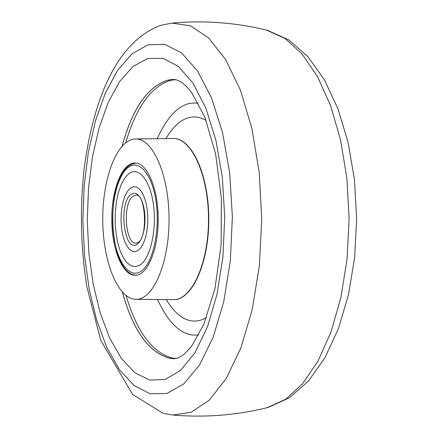 <?xml version="1.0" encoding="UTF-8"?>
<svg xmlns="http://www.w3.org/2000/svg" width="438" height="438" viewBox="0 0 438 438"><rect width="100%" height="100%" fill="white"/><g stroke="black" fill="none" stroke-linecap="round" stroke-linejoin="round"><path stroke-width="0.66" d="M147.798 44.862L164.622 44.276L181.513 52.878L197.5 70.885L211.521 97.871L222.553 132.626L229.715 173.169L232.386 216.865L230.339 260.714L223.758 301.7L213.207 337.134L199.536 364.969L183.774 383.912L166.966 393.466L150.097 393.784L134.023 385.539L119.437 369.732L106.867 347.569L96.705 320.326L89.21 289.294L84.567 255.732L82.864 220.889L84.14 185.986L88.367 152.238L95.462 120.883L105.268 93.184L117.526 70.441L131.876 53.929L147.798 44.862M147.601 58.506L163.073 58.298L178.54 66.521L193.12 83.324L205.865 108.235L215.857 140.122L222.329 177.187L224.743 217.062L222.898 257.073L216.947 294.533L207.393 327.033L194.981 352.71L180.609 370.356L165.225 379.456L149.719 380.08L134.888 372.787L121.375 358.443L109.692 338.125L100.22 313.006L93.223 284.273L88.876 253.137L87.282 220.768L88.476 188.335L92.434 157.018L99.065 127.984L108.202 102.432L119.607 81.567L132.9 66.56L147.601 58.506M122.103 146.117C132.265 108.766 147.496 86.768 167.792 80.121L173.322 79.377M173.93 358.738L169.665 358.289C148.761 352.453 133.015 330.427 122.416 292.223M198.261 102.963L190.497 103.22C178.009 105.585 166.916 117.406 157.204 138.671M157.554 299.515C167.666 321.355 179.175 333.187 192.09 335.01L198.759 335.043M122.454 292.266C133.048 330.416 148.783 352.404 169.665 358.229L175.233 358.678M174.631 79.431L167.792 80.181C147.518 86.817 132.303 108.777 122.142 146.073M134.652 299.225C116.951 297.353 102.897 260.292 102.76 220.007C102.393 179.728 115.966 141.994 133.617 139.153L135.512 138.983C152.687 138.008 169.063 174.85 169.046 219.066C169.254 263.287 153.037 300.194 135.862 299.296L134.652 299.225M158.162 218.48C158.206 188.592 147.157 162.892 135.337 163.084C122.355 162.005 111.367 189.796 111.832 219.756C111.756 249.326 122.777 276.301 135.577 275.201C147.579 275.371 158.616 248.811 158.162 218.48M135.512 138.983L173.481 138.452C191.559 138.337 208.526 175.14 208.51 218.984C208.718 262.822 191.904 299.701 173.831 299.663L135.862 299.296M139.799 265.171L135.424 266.693L131.044 265.817L126.878 262.641L123.127 257.363L119.952 250.273L117.499 241.727L115.878 232.14L115.145 221.962L115.336 211.653L116.442 201.683L118.424 192.517L121.189 184.584L124.622 178.277L128.569 173.924C138.397 165.794 150.382 180.04 153.535 205.329C156.842 230.519 150.097 259.017 139.799 265.171L135.424 266.693L131.044 265.817L126.878 262.641L123.127 257.363L119.952 250.273L117.499 241.727L115.878 232.14L115.145 221.962L115.336 211.653L116.442 201.683L118.424 192.517L121.189 184.584L124.622 178.277L128.569 173.924C138.397 165.794 150.382 180.04 153.535 205.329C156.842 230.519 150.097 259.017 139.799 265.171M130.321 188.148L127.6 191.077L125.23 195.364L123.308 200.796L121.934 207.103L121.162 213.974L121.025 221.086L121.54 228.11L122.667 234.713L124.37 240.577L126.566 245.417L129.155 248.987L132.019 251.094L135.013 251.62L137.992 250.514L140.806 247.809L143.303 243.621L145.35 238.152L146.834 231.68L147.672 224.541L147.82 217.111L147.267 209.797L146.04 202.975L144.217 197.012L141.896 192.211L139.196 188.811L136.267 186.966L133.256 186.747L130.321 188.148L127.6 191.077L125.23 195.364L123.308 200.796L121.934 207.103L121.162 213.974L121.025 221.086L121.54 228.11L122.667 234.713L124.37 240.577L126.566 245.417L129.155 248.987L132.019 251.094L135.013 251.62L137.992 250.514L140.806 247.809L143.303 243.621L145.35 238.152L146.834 231.68L147.672 224.541L147.82 217.111L147.267 209.797L146.04 202.975L144.217 197.012L141.896 192.211L139.196 188.811L136.267 186.966L133.256 186.747L130.321 188.148M267.087 407.701L285.779 399.182L302.713 383.622L318.076 360.967L331.062 331.862L340.928 297.38L347.077 259.039L349.113 218.677L346.901 178.332L340.589 140.018L330.57 105.58L317.462 76.524L302.001 53.94L285.001 38.451L266.271 30.014M162.936 413.215L132.561 394.43L100.707 340.244L86.79 286.441C80.696 247.607 79.82 208.313 84.156 168.553C93.064 101.183 115.824 42.262 160.401 25.459L171.91 23.083L190.322 25.776L208.543 37.86L225.57 59.437L240.347 89.971L251.839 128.181L259.17 172.024L261.749 218.869L259.373 265.718L252.228 309.595L240.905 347.854L226.26 378.454L209.326 400.108L191.16 412.262L172.758 415.038L163.648 413.412M175.72 79.601L170.634 80.324C151.011 86.598 136.059 107.392 125.777 142.706M126.111 295.617C136.82 331.763 152.287 352.585 172.506 358.07L176.322 358.503M206.566 317.55C201.529 320.441 196.673 321.552 191.992 320.89C182.898 319.888 174.324 312.792 166.265 299.603M165.914 138.55C173.612 125.788 181.836 118.703 190.59 117.291C195.562 116.333 200.746 117.373 206.139 120.423M173.974 299.658L174.116 299.652C192.2 299.691 209.014 262.816 208.806 218.984C208.822 175.145 191.849 138.342 173.766 138.463L173.623 138.457M127.814 167.743C116.601 176.706 110.206 207.152 113.442 233.876C116.513 260.698 128.876 278.897 140.587 271.593C152.342 264.722 160.111 232.156 156.311 203.358C152.687 174.439 138.961 158.375 127.814 167.743M137.209 244.147C124.178 253.854 118.09 202.92 131.088 194.379L133.437 193.284L135.835 193.481L138.167 194.976L140.308 197.702L142.153 201.54L143.598 206.293L144.567 211.713L145.005 217.533L144.89 223.429L144.228 229.107L143.051 234.259L141.43 238.617L139.448 241.968L137.209 244.147M133.059 196.219C122.437 202.975 125.082 244.333 136.136 243.139L137.937 242.499C147.973 238.097 145.821 193.7 136.032 195.14L133.059 196.219M172.78 23.006C204.88 20.268 236.372 22.683 267.251 30.255L288.713 39.853L307.952 56.71L324.487 79.979L338.016 108.92L348.144 142.596L354.462 179.717L356.663 218.666L354.632 257.621L348.473 294.769L338.486 328.489L325.084 357.485L308.653 380.825L289.485 397.764L268.067 407.455C237.221 415.158 205.74 417.715 173.629 415.109M173.048 79.388L177.538 80.138L181.704 82.371L186.374 86.319L191.598 92.429L204.902 117.242L215.638 153.995L221.376 198.272L221.124 244.951L214.927 288.642L203.894 324.284L191.362 346.655L183.976 354.446L178.113 357.972L173.656 358.733M173.831 299.663L174.236 299.647M173.481 138.452L173.886 138.463M136.163 275.152C109.04 274.538 104.299 184.119 128.312 166.331M135.922 163.128L132.041 164.053L128.4 166.259"/></g></svg>

